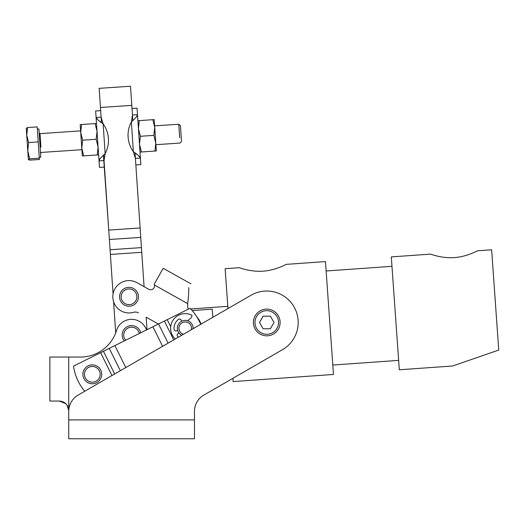 <?xml version="1.0" encoding="UTF-8"?>
<svg xmlns="http://www.w3.org/2000/svg" width="525" height="525" viewBox="0 0 525 525"><rect width="100%" height="100%" fill="white"/><g stroke="black" fill="none" stroke-linecap="round" stroke-linejoin="round"><path stroke-width="0.79" d="M59.305 357.046L68.736 357.046L68.736 410.478C67.955 404.572 64.811 401.428 59.305 401.048C46.955 401.048 46.955 401.048 59.305 401.048C64.811 401.428 67.955 404.572 68.736 410.478L68.736 416.765M67.003 405.038L68.736 410.478L67.279 405.451M68.736 408.909L68.736 357.046L80.528 357.046A37.721 37.721 0 0 0 116.576 330.422A15.717 15.717 0 0 1 146.462 329.936A15.717 15.717 0 0 0 116.576 330.422A37.721 37.721 0 0 1 80.528 357.046L49.875 357.046L49.875 401.048L59.305 401.048L65.822 403.666M66.445 404.322L65.986 403.823M131.158 95.642L132.838 120.442L130.522 86.231L99.159 88.351L100.452 107.481L131.814 105.361L100.452 107.481L101.476 122.561L99.796 97.762M135.037 153.005L144.08 286.663L141.435 247.61L110.079 249.736L110.394 254.441L141.757 252.315L110.394 254.441L113.072 293.974L109.384 239.498L140.746 237.379L140.109 227.968L108.747 230.088L109.384 239.498L108.747 230.088L140.109 227.968L135.037 153.005M146.14 317.179L146.987 329.68L146.14 317.179L158.386 324.03L146.14 317.179M113.59 301.711L115.703 332.935L113.59 301.711A16.19 16.19 0 0 1 113.072 293.974A16.19 16.19 0 0 0 113.59 301.711M103.674 155.124L108.747 230.088L103.412 155.38M110.079 249.736L141.435 247.61L140.746 237.379L109.384 239.498L110.079 249.736M190.083 308.313A50.295 50.295 0 0 1 200.701 324.312A50.295 50.295 0 0 0 190.083 308.313L167.193 319.659L170.704 326.734L167.193 319.659L190.083 308.313M84.735 391.269A50.295 50.295 0 0 1 73.507 366.115L167.193 319.659L164.377 321.057L173.716 339.892L164.377 321.057L152.913 326.74L162.612 346.303L152.913 326.74L109.266 348.383L120.337 370.709L109.266 348.383L100.616 352.675L111.956 375.546L100.616 352.675L73.507 366.115A50.295 50.295 0 0 0 84.735 391.269M125.79 367.559L114.896 345.588L125.79 367.559M168.066 343.153L158.543 323.951L168.066 343.153M114.686 373.977L103.432 351.277L114.686 373.977M190.864 283.802L163.15 268.288L154.225 284.235L154.481 285.049L187.648 303.614L187.674 305.931A8.958 8.958 0 0 0 188.331 309.179A8.958 8.958 0 0 1 187.674 305.931L187.648 303.614L154.481 285.042A3.931 3.931 0 0 1 148.135 288.862A3.931 3.931 0 0 0 154.481 285.049L154.291 284.399M148.135 288.862A4.246 4.246 0 0 1 147.479 288.566L136.92 282.653A16.19 16.19 0 0 0 112.928 294.971A16.19 16.19 0 0 0 133.58 312.309A6.287 6.287 0 0 1 138.423 312.854A6.287 6.287 0 0 0 133.58 312.309A16.19 16.19 0 0 1 112.928 294.971A16.19 16.19 0 0 1 136.92 282.653L147.479 288.566A4.246 4.246 0 0 0 148.135 288.862M200.911 324.194A16.19 16.19 0 0 0 197.046 317.179A16.19 16.19 0 0 1 200.911 324.194M154.481 285.049L154.225 284.235L158.543 276.517M187.648 303.614C188.495 297.399 188.856 292.064 188.731 287.615C191.559 282.562 191.559 282.562 188.731 287.615C191.559 282.562 191.559 282.562 188.731 287.615C188.856 292.064 188.495 297.399 187.648 303.614M147.479 288.566L136.92 282.653M101.174 122.345L98.562 120.461L101.174 122.345M98.214 120.192L96.088 117.469L98.129 120.127M99.533 159.39L100.688 157.992M103.136 123.821A28.291 28.291 0 0 1 105.151 153.648A28.291 28.291 0 0 0 103.136 123.821L105.151 153.648L104.042 160.558L105.151 153.648L103.136 123.821C99.172 121.288 96.823 119.168 96.088 117.469L99.028 160.899C99.527 159.114 101.568 156.699 105.151 153.648C101.568 156.699 99.527 159.114 99.028 160.899L104.042 160.558L99.028 160.899C99.606 169.49 99.606 169.49 99.028 160.899L96.088 117.469C96.823 119.168 99.172 121.288 103.136 123.821L101.108 117.127L103.136 123.821M101.108 117.127L96.088 117.469C95.511 108.878 95.511 108.878 96.088 117.469L101.108 117.127M100.669 110.618L95.648 110.959L96.088 117.469M99.028 160.899L99.468 167.409L104.488 167.068M135.338 153.221L137.957 155.105L135.338 153.221M138.298 155.374L140.424 158.097L138.377 155.433M136.979 116.176L135.824 117.574M133.376 151.738A28.291 28.291 0 0 1 131.362 121.918A28.291 28.291 0 0 0 133.376 151.738L131.362 121.918L132.471 115.008L131.362 121.918L133.376 151.738C137.34 154.278 139.689 156.398 140.424 158.097L137.484 114.667C136.986 116.452 134.945 118.867 131.362 121.918C134.945 118.867 136.986 116.452 137.484 114.667L132.471 115.008L137.484 114.667C136.907 106.076 136.907 106.076 137.484 114.667L140.424 158.097C139.689 156.398 137.34 154.278 133.376 151.738L135.404 158.438L133.376 151.738M135.404 158.438L140.424 158.097C141.002 166.688 141.002 166.688 140.424 158.097L135.404 158.438M135.844 164.948L140.864 164.607L140.424 158.097M137.484 114.667L137.045 108.157L132.031 108.498M190.214 322.173A7.855 7.855 0 0 0 178.651 323.978A7.855 7.855 0 0 0 181.709 335.278A7.855 7.855 0 0 1 178.651 323.978A7.855 7.855 0 0 1 193.082 328.709A7.855 7.855 0 0 0 190.214 322.173M189.223 323.387A6.287 6.287 0 0 1 191.356 329.707A6.287 6.287 0 0 0 179.688 325.303A6.287 6.287 0 0 0 183.442 334.281A6.287 6.287 0 0 1 179.688 325.303A6.287 6.287 0 0 1 189.223 323.387M282.476 349.689A31.434 31.434 0 0 0 293.98 306.751A31.434 31.434 0 0 0 251.042 295.247L78.166 395.056A18.861 18.861 0 0 0 68.736 411.39L68.736 419.908L194.467 419.908L194.467 438.769L194.467 411.39L194.467 419.908L68.736 419.908L68.736 438.769L68.736 411.39A18.861 18.861 0 0 1 78.166 395.056L251.042 295.247A31.434 31.434 0 0 1 293.98 306.751A31.434 31.434 0 0 1 282.476 349.689L203.897 395.056A18.861 18.861 0 0 0 194.467 411.39A18.861 18.861 0 0 1 203.897 395.056L232.91 378.308C233.218 382.64 233.218 382.64 232.91 378.308L233.139 381.577L333.473 374.456L325.461 261.581L286.269 264.364C286.466 264.167 275.796 270.316 263.117 271.162C250.445 272.114 239.013 267.54 239.236 267.704C239.013 267.54 250.445 272.114 263.117 271.162M68.736 438.769L194.467 438.769L68.736 438.769M212.822 317.317L212.244 309.153L192.176 310.577L212.244 309.153L212.822 317.317M227.798 306.324L190.706 308.963M498.75 350.057C437.85 371.103 437.85 371.103 498.75 350.057L491.636 249.788L498.75 350.057L491.636 249.788L477.527 250.793C477.724 250.596 467.053 256.745 454.374 257.591C441.702 258.543 430.27 253.962 430.493 254.126L391.302 256.909L399.315 369.784L452.616 365.997L498.75 350.057M430.493 254.126C430.27 253.962 441.702 258.543 454.374 257.591C467.053 256.745 477.724 250.596 477.527 250.793M239.236 267.704L225.127 268.702L227.962 308.575M325.461 261.581L332.804 365.046L398.646 360.373L391.302 256.909M391.972 266.313L326.13 270.985M136.395 299.467A7.855 7.855 0 0 1 122.994 301.836A7.855 7.855 0 0 1 127.647 289.045A7.855 7.855 0 0 1 136.395 299.467A7.855 7.855 0 0 0 127.647 289.045A7.855 7.855 0 0 0 122.994 301.836A7.855 7.855 0 0 0 136.395 299.467M137.872 300.005A9.43 9.43 0 0 0 127.372 287.497A9.43 9.43 0 0 0 121.787 302.846A9.43 9.43 0 0 0 137.872 300.005A9.43 9.43 0 0 1 121.787 302.846A9.43 9.43 0 0 1 127.372 287.497A9.43 9.43 0 0 1 137.872 300.005M131.598 327.187A7.855 7.855 0 0 1 139.302 333.487A7.855 7.855 0 0 0 124.438 331.807A7.855 7.855 0 0 0 125.698 340.233A7.855 7.855 0 0 1 131.598 327.187M131.598 325.612A9.43 9.43 0 0 0 124.254 340.955A9.43 9.43 0 0 1 131.598 325.612A9.43 9.43 0 0 1 140.752 332.771A9.43 9.43 0 0 0 131.598 325.612M92.308 366.476A7.855 7.855 0 0 1 99.113 378.262A7.855 7.855 0 0 1 85.503 378.262A7.855 7.855 0 0 1 92.308 366.476A7.855 7.855 0 0 0 85.503 378.262A7.855 7.855 0 0 0 99.113 378.262A7.855 7.855 0 0 0 92.308 366.476M92.308 364.901A9.43 9.43 0 0 0 84.144 379.05A9.43 9.43 0 0 0 100.472 379.05A9.43 9.43 0 0 0 92.308 364.901A9.43 9.43 0 0 1 100.472 379.05A9.43 9.43 0 0 1 84.144 379.05A9.43 9.43 0 0 1 92.308 364.901M40.917 147.138L40.005 133.626L40.917 147.138M179.688 137.747L178.776 124.241L179.688 137.747M27.904 152.736L28.37 159.613L29.722 158.826L27.773 150.773L28.626 142.531L26.716 135.135L27.608 127.542L26.25 128.297L27.608 127.542L37.183 126.899L38.2 141.881L28.626 142.531L27.773 150.773L29.722 158.826L39.303 158.176L38.2 141.881L39.303 158.176L29.722 158.826L28.37 159.574L29.813 160.132L28.37 159.574L26.716 135.135L27.904 152.736M26.27 128.212L26.716 135.135L28.626 142.531L38.2 141.881L37.183 126.899L27.608 127.542L26.716 135.135L26.25 128.297M29.813 160.132L39.388 159.488L39.303 158.176L39.388 159.488L29.813 160.132M39.244 157.303L40.812 157.198L40.274 149.238L38.903 128.973L37.334 129.078M155.899 144.69L180.049 143.056L181.506 141.382L180.449 125.698L178.776 124.241L154.626 125.869M81.782 148.129L80.187 124.609L81.782 148.129L82.655 140.188L80.719 132.444L81.592 124.51L80.187 124.609L96.495 123.5L81.592 124.51L80.719 132.444L82.655 140.188L96.16 139.276L97.027 131.342L95.097 123.598L97.027 131.342L96.16 139.276L98.09 147.026L97.217 154.96L98.621 154.862L97.217 154.96L98.09 147.026L96.16 139.276L82.655 140.188L81.782 148.129L82.313 155.964L81.782 148.129L83.711 155.873L81.782 148.129M82.313 155.964L97.217 154.96L82.313 155.964M154.199 119.602L156.325 150.957L155.794 143.122L154.921 151.056L156.325 150.957L154.921 151.056L155.794 143.122L154.199 119.602L152.801 119.693L154.731 127.437L153.864 135.371L155.794 143.122L153.864 135.371L154.731 127.437L152.801 119.693L139.296 120.606L138.423 128.54L140.352 136.29L153.864 135.371L140.352 136.29L138.423 128.54L139.296 120.606L154.199 119.602M137.891 120.704L139.296 120.606L137.891 120.704M140.018 152.066L141.415 151.968L139.486 144.224L140.352 136.29L139.486 144.224L141.415 151.968L154.921 151.056L140.018 152.066M278.545 322.468A11.786 11.786 0 0 1 260.866 332.679A11.786 11.786 0 0 1 260.866 312.263A11.786 11.786 0 0 1 278.545 322.468A11.786 11.786 0 0 0 260.866 312.263A11.786 11.786 0 0 0 260.866 332.679A11.786 11.786 0 0 0 278.545 322.468M280.12 322.468A13.361 13.361 0 0 0 260.078 310.898A13.361 13.361 0 0 0 260.078 334.038A13.361 13.361 0 0 0 280.12 322.468A13.361 13.361 0 0 1 260.078 334.038A13.361 13.361 0 0 1 260.078 310.898A13.361 13.361 0 0 1 280.12 322.468M274.017 322.468L270.388 328.755L263.13 328.755L259.501 322.468L263.13 316.181L270.388 316.181L274.017 322.468L270.388 328.755L274.017 322.468L270.388 316.181L274.017 322.468L270.388 316.181L263.13 316.181L270.388 316.181L263.13 316.181L259.501 322.468L263.13 316.181L259.501 322.468L263.13 328.755L259.501 322.468L263.13 328.755L270.388 328.755L263.13 328.755L270.388 328.755L274.017 322.468M175.304 338.973A14.615 14.615 0 0 1 192.019 315.302A14.615 14.615 0 0 0 175.304 338.973M178.461 337.155A11.189 11.189 0 0 1 177.765 336.577A1.883 1.883 0 0 1 178.178 333.487L179.025 333.067L178.178 333.487A1.883 1.883 0 0 0 177.765 336.577A11.189 11.189 0 0 0 178.461 337.155M176.82 330.783L177.667 330.356L176.82 330.783A1.883 1.883 0 0 1 174.097 329.267A11.189 11.189 0 0 1 178.303 319.482A1.883 1.883 0 0 1 181.158 320.112L181.716 321.228L181.158 320.112A1.883 1.883 0 0 0 178.303 319.482A11.189 11.189 0 0 0 174.097 329.267A1.883 1.883 0 0 0 176.82 330.783A1.883 1.883 0 0 1 174.097 329.267A11.189 11.189 0 0 1 178.303 319.482M187.55 320.742L191.494 317.507L192.019 315.302L191.494 317.507L187.55 320.742M80.614 130.876L40.005 133.626L39.165 132.891M81.887 149.697L41.278 152.44L40.543 153.28"/></g></svg>
